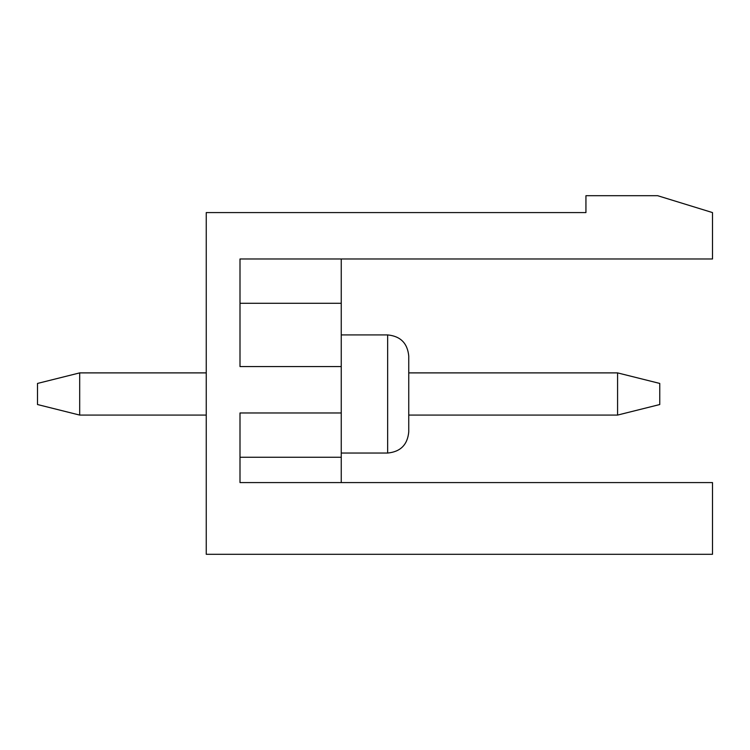 <?xml version="1.0" encoding="UTF-8"?>
<svg xmlns="http://www.w3.org/2000/svg" width="750" height="750" viewBox="0 0 750 750"><rect width="100%" height="100%" fill="white"/><g stroke="black" fill="none" stroke-linecap="round" stroke-linejoin="round"><path stroke-width="1.12" d="M712.5 212.578L712.5 258.984L240 258.984L240 366.562L341.25 366.562L341.25 412.969L240 412.969L240 482.578L712.5 482.578L712.5 554.297L206.25 554.297L206.25 212.578L585.938 212.578L585.938 195.703L657.656 195.703L712.5 212.578M341.25 453.047L387.656 453.047C400.472 451.8 407.503 444.769 408.75 431.953L408.75 356.016C407.503 343.2 400.472 336.169 387.656 334.922C400.472 336.169 407.503 343.2 408.75 356.016M341.25 412.969L341.25 457.266L240 457.266L240 482.578M341.25 258.984L341.25 366.562M341.25 457.266L341.25 482.578M341.25 303.281L240 303.281M617.578 415.078L617.578 372.891L659.766 383.438L659.766 404.531L617.578 415.078L408.75 415.078M206.25 415.078L79.688 415.078L37.5 404.531L37.5 383.438L79.688 372.891L79.688 415.078M617.578 372.891L408.75 372.891M206.25 372.891L79.688 372.891M408.75 431.953C407.503 444.769 400.472 451.8 387.656 453.047L387.656 334.922L341.25 334.922"/></g></svg>
